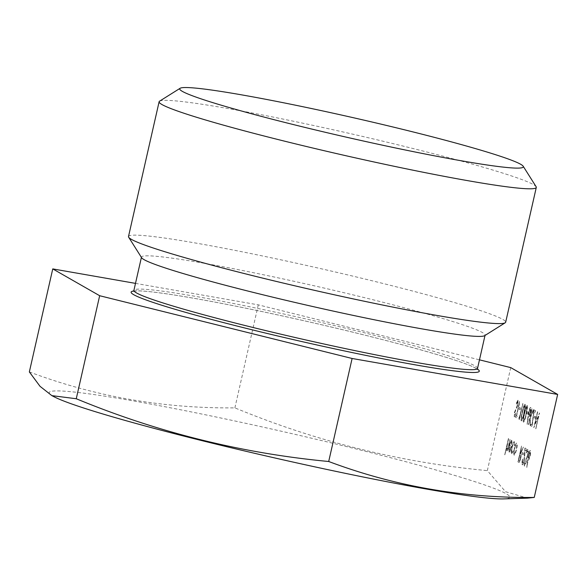 <?xml version="1.0" encoding="UTF-8"?>
<svg xmlns="http://www.w3.org/2000/svg" width="587" height="587" viewBox="0 0 587 587"><rect width="100%" height="100%" fill="white"/><g stroke="black" fill="none" stroke-linecap="round" stroke-linejoin="round"><path stroke-width="0.44" stroke-dasharray="2.94 2.2" d="M537.589 411.891L533.737 427.6L538.455 416.205L535.872 428.826L539.475 412.969L534.764 424.342L537.699 411.913L537.34 411.751M534.61 416.161L534.243 417.783L535.307 418.399L535.674 416.77L534.72 416.183L534.243 417.783M531.895 424.709L530.839 424.108L530.465 425.729L531.925 426.566L533.994 411.67L535.124 412.316L535.491 410.695L533.965 409.814L532.005 424.731L530.839 424.108M531.932 408.655L528.579 424.658L529.951 418.619L530.09 425.516L530.347 417.628L533.803 409.726L533.473 409.535L530.443 416.454L531.932 408.655L528.329 424.511M527.955 416.579L527.133 424.291L528.249 416.711L528.608 417.056C529.173 417.086 529.804 415.677 530.501 412.83C531.132 409.799 531.213 408.016 530.736 407.473L530.626 407.451C530.054 407.422 529.408 408.875 528.689 411.795L527.251 424.313L528.498 417.027C529.063 417.063 529.694 415.655 530.391 412.8C531.022 409.777 531.103 407.994 530.626 407.451L530.736 407.473C530.164 407.444 529.518 408.897 528.799 411.825L528.065 416.601M527.067 411.847L526.7 413.475L527.764 414.084L528.139 412.456L527.067 411.847L526.7 413.475M527.155 405.47L527.265 405.492C526.326 406.145 525.387 408.75 524.448 413.292C523.34 417.746 523.024 420.703 523.479 422.156L523.369 422.134C524.316 421.503 525.262 418.905 526.223 414.341C527.317 409.865 527.625 406.908 527.155 405.47C526.216 406.123 525.277 408.721 524.338 413.263C523.23 417.717 522.907 420.674 523.369 422.134L523.479 422.156C524.426 421.525 525.372 418.927 526.334 414.363C527.427 409.887 527.742 406.93 527.265 405.492L527.155 405.47M525.02 404.245L525.13 404.274C524.198 404.927 523.252 407.525 522.313 412.067C521.212 416.528 520.889 419.478 521.344 420.938L521.234 420.916C522.181 420.285 523.127 417.687 524.088 413.123C525.182 408.647 525.497 405.69 525.02 404.245C524.081 404.905 523.142 407.503 522.203 412.045C521.095 416.499 520.772 419.456 521.234 420.916L521.344 420.938C522.291 420.307 523.244 417.709 524.198 413.145C525.292 408.669 525.607 405.712 525.13 404.274L525.02 404.245M519.062 417.379L518.857 419.096L519.37 419.389L522.973 403.533L518.857 419.096M519.385 407.459L519.018 409.08L520.082 409.689L520.456 408.068L519.385 407.459L519.018 409.08M516.252 415.772L515.65 415.427L515.276 417.049L516.736 417.885L517.103 416.256L516.501 415.912L519.488 401.545L516.362 415.794L515.65 415.427M517.932 400.195L516.303 403.174L516.355 404.113L517.558 401.824L517.492 404.817L514.322 412.778L514.329 416.917L515.511 414.613L515.503 413.505L514.506 415.229L514.55 412.991L517.749 404.935L517.932 400.195M517.609 404.839L514.432 412.808L514.271 416.895L515.621 414.635L515.621 413.534L514.616 415.251L514.667 413.013L517.859 404.964L518.042 400.217L516.413 403.203L516.465 404.135L517.675 401.846L517.492 404.817M527.581 459.709L526.766 467.413L527.874 459.841L528.234 460.179C528.799 460.215 529.43 458.807 530.127 455.952C530.758 452.929 530.839 451.139 530.362 450.603L530.252 450.574C529.679 450.552 529.034 451.997 528.315 454.925L526.877 467.435L528.124 460.157C528.689 460.193 529.32 458.785 530.017 455.93C530.648 452.9 530.729 451.117 530.252 450.574L530.362 450.603C529.79 450.574 529.144 452.019 528.425 454.947L527.691 459.731M524.653 464.368L524.382 461.455L524.279 465.997C524.785 466.129 525.365 464.911 526.025 462.343L526.444 458.895L527.86 454.991C528.52 451.726 528.593 449.84 528.058 449.326L528.058 449.326C527.508 449.194 526.84 450.574 526.077 453.472L527.698 450.955L527.64 454.712C526.994 457.06 526.451 458.014 526.025 457.574L525.776 462.204L524.653 464.368M527.75 454.734C527.104 457.082 526.561 458.036 526.135 457.603L525.886 462.226L524.763 464.398L524.492 461.485L524.396 466.019C524.895 466.151 525.475 464.933 526.135 462.365L526.554 458.917L527.97 455.013C528.638 451.755 528.704 449.862 528.175 449.349C527.618 449.216 526.95 450.596 526.187 453.494L527.808 450.977L527.64 454.712M522.584 463.187L522.518 459.019C521.836 462.262 521.74 464.2 522.225 464.823L522.225 464.823C522.79 464.897 523.421 463.488 524.132 460.59L525.13 449.95L526.422 450.684L526.796 449.062L524.91 447.984L523.912 460.318L522.584 463.187M522.43 452.533L522.056 454.162L523.127 454.771L523.494 453.142L522.54 452.562L522.056 454.162M521.527 446.054L517.925 461.903L519.157 462.365L520.632 458.66C521.249 455.541 521.249 453.92 520.625 453.802L523.311 447.067L520.317 453.626L521.527 446.054L518.042 461.932L519.275 462.387L520.742 458.682C521.359 455.563 521.359 453.949 520.735 453.824L523.421 447.089L520.427 453.648L521.645 446.076M518.482 462.226L519.275 462.387L518.482 462.226M513.698 452.724L514.234 455.145L515.349 453.641L516.56 449.679C517.338 445.981 517.441 443.787 516.868 443.119L516.758 443.09C516.046 443.031 515.247 444.814 514.351 448.453L513.698 452.724L514.036 455.086L515.239 453.619L516.45 449.657C517.228 445.951 517.33 443.765 516.758 443.09L516.868 443.119C516.156 443.053 515.357 444.843 514.461 448.483L513.808 452.746M511.629 453.707L513.17 451.528L513.133 450.669L511.93 452.276C511.446 451.836 511.504 450.156 512.099 447.243C512.818 444.359 513.456 442.994 514.014 443.134L514.285 445.584L514.674 444.924L514.329 441.703C513.618 441.527 512.803 443.28 511.879 446.971C511.079 450.845 510.998 453.091 511.629 453.707M512.209 447.265C512.928 444.388 513.566 443.016 514.124 443.156L514.395 445.606L514.784 444.946L514.439 441.732C513.728 441.556 512.913 443.31 511.989 446.993C511.189 450.867 511.108 453.12 511.739 453.736L513.287 451.55L513.243 450.691L512.04 452.298C511.563 451.858 511.615 450.178 512.209 447.265L512.099 447.243M511.394 441.637L511.585 444.498L511.959 443.963L511.761 440.221C511.042 440.169 510.25 441.967 509.369 445.614L508.724 449.613L509.23 452.276L510.477 450.434L511.607 446.538L509.795 445.504C510.426 442.906 510.998 441.629 511.504 441.659L511.695 444.52L512.069 443.985L511.857 440.25C511.16 440.199 510.367 441.989 509.487 445.636L508.841 449.635L509.142 452.247L510.36 450.412L511.497 446.516L509.685 445.482C510.316 442.884 510.888 441.6 511.394 441.637L511.394 441.637M508.401 438.548L504.71 454.808L506.515 448.086L506.75 450.919C507.425 450.728 508.122 448.908 508.841 445.482L509.934 439.421L508.071 447.492L507.029 449.473L507.036 446.01L508.401 438.548L504.71 454.808M504.82 454.83L506.632 448.108L506.86 450.941C507.535 450.75 508.232 448.938 508.951 445.504L510.044 439.443L508.181 447.514L507.029 449.473L507.036 446.01M510.741 367.609L487.335 470.627L505.554 491.708L527.449 498.128M135.494 283.374L258.295 304.851L479.476 359.838M159.591 101.162A193.387 11.263 -167.2 0 1 337.907 130.82A193.387 11.263 -167.2 0 1 533.407 184.597A193.387 11.263 -167.2 0 1 536.114 186.703M128.502 236.524A193.387 11.263 -167.2 0 1 301.791 264.392A193.387 11.263 -167.2 0 1 502.788 319.394A193.387 11.263 -167.2 0 1 505.671 322.219M141.628 257.737A176.188 10.265 -167.2 0 1 141.474 257.084A176.188 10.265 -167.2 0 1 299.348 282.472A176.188 10.265 -167.2 0 1 482.463 332.58A176.188 10.265 -167.2 0 1 485.089 335.155A176.188 10.265 -167.2 0 1 484.664 335.669M29.35 371.923C94.977 396.599 163.487 408.581 234.888 407.87C316.151 441.483 400.305 462.402 487.335 470.627M258.295 304.851L234.888 407.87M54.055 396.768A236.15 13.758 -167.2 0 1 235.769 421.165A236.15 13.758 -167.2 0 1 506.229 493.784A236.15 13.758 -167.2 0 1 503.558 498.899M507.146 446.032L508.65 438.687M509.494 446.942L511.035 447.822L509.479 450.831L509.384 446.92L510.925 447.8L509.362 450.809L509.384 446.92M514.469 453.685C514.043 453.127 514.124 451.44 514.711 448.615C515.393 445.849 516.002 444.491 516.545 444.542C516.978 445.049 516.905 446.714 516.318 449.532C515.635 452.298 515.019 453.685 514.469 453.685L514.351 453.663C513.926 453.105 514.014 451.41 514.601 448.593C515.283 445.827 515.892 444.469 516.435 444.513C516.868 445.027 516.795 446.692 516.2 449.503C515.525 452.276 514.909 453.663 514.351 453.663L514.469 453.685M518.659 460.443L519.862 455.16L520.368 455.431L520.493 458.55C519.943 460.538 519.51 461.265 519.179 460.744L518.548 460.421L519.744 455.138L520.258 455.402L520.383 458.52C519.833 460.509 519.392 461.243 519.069 460.722L518.548 460.421M522.173 454.184L523.237 454.793L523.494 453.142M523.604 453.171L522.54 452.562M522.885 459.188L522.635 459.041C521.946 462.292 521.85 464.222 522.335 464.845C522.9 464.919 523.538 463.51 524.25 460.612L525.248 449.972L526.539 450.713L526.906 449.084L525.02 448.006L524.03 460.34L522.694 463.209L522.768 459.159M528.557 458.52L528.689 455.035L530.01 452.232L529.9 455.725L528.557 458.52L528.579 455.013L529.9 452.21L529.79 455.703L528.557 458.52M515.76 415.449L515.386 417.071L516.846 417.907L517.22 416.278L516.611 415.934L519.847 401.706L519.488 401.545M519.598 401.567L516.362 415.794M519.128 409.11L520.199 409.719L520.456 408.068M520.566 408.09L519.495 407.481M518.967 419.118L519.48 419.412L522.834 403.416L519.488 417.621M519.598 417.643L519.172 417.401M522.562 412.221C523.281 408.662 524.022 406.556 524.771 405.903L523.949 413.013C523.215 416.543 522.474 418.648 521.726 419.316C521.41 418.054 521.689 415.691 522.562 412.221L522.452 412.191C523.171 408.64 523.905 406.534 524.661 405.881L523.839 412.984C523.105 416.521 522.364 418.619 521.616 419.294C521.293 418.032 521.572 415.662 522.452 412.191M524.697 413.439C525.416 409.88 526.15 407.774 526.906 407.121L526.084 414.231C525.35 417.768 524.609 419.866 523.861 420.534C523.538 419.272 523.817 416.909 524.697 413.439L524.587 413.417C525.306 409.858 526.04 407.752 526.796 407.099L525.974 414.209C525.24 417.739 524.499 419.844 523.743 420.512C523.428 419.25 523.707 416.887 524.587 413.417M526.81 413.497L527.882 414.106L528.139 412.456M528.249 412.485L527.185 411.876M528.931 415.398L529.063 411.905L530.384 409.11L530.274 412.595L528.931 415.398L528.953 411.883L530.266 409.088L530.156 412.573L528.931 415.398M528.447 424.533L530.061 418.641L530.208 425.546L530.457 417.651L533.913 409.748L533.583 409.557L530.56 416.477L532.182 408.801M530.949 424.13L530.575 425.758L532.035 426.588L534.104 411.7L535.234 412.338L535.601 410.717L533.965 409.814M534.075 409.843L532.005 424.731M534.353 417.812L535.417 418.421L535.674 416.77M535.792 416.792L534.72 416.183M537.45 411.773L533.847 427.629L538.572 416.227L535.733 428.708L539.585 412.991L534.764 424.342M534.874 424.364L537.699 411.913M134.041 290.969A178.514 10.397 -167.2 0 1 305.908 321.162A178.514 10.397 -167.2 0 1 476.615 368.607A178.514 10.397 -167.2 0 1 477.517 369.157M477.524 368.438A176.188 10.265 12.8 0 0 474.898 365.862A176.188 10.265 12.8 0 0 291.783 315.755A176.188 10.265 12.8 0 0 133.909 290.367M133.278 291.313L136.191 290.925C142.604 290.69 155.452 292.077 174.75 295.085C211.584 300.962 257.245 310.105 311.734 322.49C391.272 340.555 464.288 361.086 475.976 368.365L477.679 369.561"/><path stroke-width="0.88" d="M51.876 395.638L54.055 396.768A236.15 13.758 -167.2 0 0 103.209 414.084A236.15 13.758 -167.2 0 0 332.697 470.686A236.15 13.758 -167.2 0 0 503.558 498.899L527.449 498.136L534.243 497.438C462.849 498.158 394.339 486.175 328.705 461.499C241.668 453.274 157.521 432.355 76.259 398.742L51.876 395.638L40.033 386.327L29.35 371.923L52.757 268.905L135.494 283.374M479.476 359.838L510.741 367.609L557.65 394.427L534.243 497.438M557.65 394.427L352.112 358.481L99.665 295.723L52.757 268.905M76.259 398.742L99.665 295.723M520.691 164.287A176.188 10.265 -167.2 0 1 523.164 166.209A176.188 10.265 -167.2 0 1 349.243 137.835A176.188 10.265 -167.2 0 1 180.128 88.277A176.188 10.265 -167.2 0 1 342.588 115.294A176.188 10.265 -167.2 0 1 520.691 164.287M523.164 166.209L536.114 186.703A193.387 11.263 -167.2 0 1 536.291 187.422A193.387 11.263 -167.2 0 1 345.215 155.562A193.387 11.263 -167.2 0 1 159.121 101.727A193.387 11.263 -167.2 0 1 159.591 101.162L180.128 88.277M536.291 187.422L505.671 322.219A193.387 11.263 -167.2 0 1 505.202 322.784A193.387 11.263 -167.2 0 1 314.588 290.36A193.387 11.263 -167.2 0 1 128.678 237.236A193.387 11.263 -167.2 0 1 128.502 236.524L159.121 101.727M505.202 322.784L484.664 335.669A176.188 10.265 -167.2 0 1 311.007 306.128A176.188 10.265 -167.2 0 1 141.628 257.737L128.678 237.236M352.112 358.481L328.705 461.499M477.517 369.157A178.514 10.397 -167.2 0 1 301.652 341.524A178.514 10.397 -167.2 0 1 134.041 290.969M141.408 257.377L133.909 290.367A176.188 10.265 12.8 0 0 303.442 339.411A176.188 10.265 12.8 0 0 477.524 368.438L477.679 369.561M485.016 335.448L477.524 368.438M133.909 290.367L133.278 291.313"/></g></svg>
